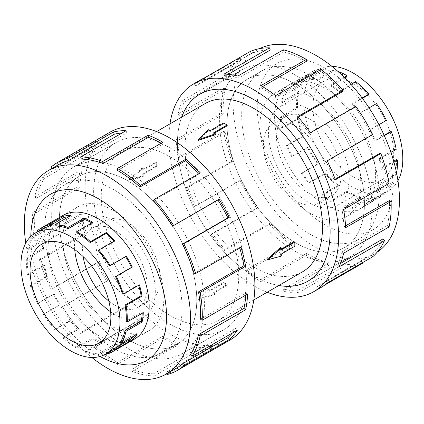 <?xml version="1.0" encoding="UTF-8"?>
<svg xmlns="http://www.w3.org/2000/svg" width="424" height="424" viewBox="0 0 424 424"><rect width="100%" height="100%" fill="white"/><g stroke="black" fill="none" stroke-linecap="round" stroke-linejoin="round"><path stroke-width="0.32" stroke-dasharray="2.12 1.59" d="M128.037 348.486A107.972 62.339 -120 0 0 182.023 353.833A107.972 62.339 -120 0 0 198.575 267.316A107.972 62.339 -120 0 0 128.037 172.165A107.972 62.339 -120 0 0 74.052 166.817A107.972 62.339 -120 0 0 57.505 253.34A107.972 62.339 -120 0 0 128.037 348.486M170.013 147.934A107.972 62.339 60 0 1 240.551 243.079A107.972 62.339 60 0 1 223.999 329.602A107.972 62.339 60 0 1 170.013 324.254A107.972 62.339 60 0 1 99.476 229.108A107.972 62.339 60 0 1 116.028 142.586A107.972 62.339 60 0 1 170.013 147.934A108.003 62.355 -120 0 0 116.012 142.559A108.003 62.355 -120 0 0 99.46 229.103A108.003 62.355 -120 0 0 170.013 324.275A108.003 62.355 -120 0 0 224.015 329.628A108.003 62.355 -120 0 0 240.567 243.084A108.003 62.355 -120 0 0 170.013 147.912M295.729 251.676A107.972 62.339 60 0 1 225.192 156.525A107.972 62.339 60 0 1 241.744 70.008A107.972 62.339 60 0 1 295.729 75.355A107.972 62.339 60 0 1 366.262 170.501A107.972 62.339 60 0 1 349.715 257.024A107.972 62.339 60 0 1 295.729 251.676M181.647 117.141A107.972 62.339 -120 0 0 253.753 275.907A108.003 62.355 60 0 1 181.615 117.157M205.152 103.567A97.202 56.122 -120 0 0 190.254 181.456A97.202 56.122 -120 0 0 253.753 267.115A97.202 56.122 -120 0 0 302.354 271.927M198.358 140.365L208.322 130.608A97.202 56.122 60 0 1 210.103 131.557L223.628 123.744A97.202 56.122 60 0 1 225.409 124.746A97.202 56.122 60 0 1 227.184 125.801M214.374 133.2L213.664 133.608A97.202 56.122 60 0 1 215.445 134.715M170.013 156.726A97.202 56.122 60 0 1 233.513 242.385A97.202 56.122 60 0 1 218.614 320.274A97.202 56.122 60 0 1 170.013 315.456A97.202 56.122 60 0 1 106.514 229.803A97.202 56.122 60 0 1 121.412 151.914A97.202 56.122 60 0 1 170.013 156.726M198.358 299.095L215.445 293.233A97.202 56.122 60 0 1 213.664 292.284L227.184 284.478A97.202 56.122 60 0 1 225.409 283.476A97.202 56.122 60 0 1 223.628 282.421L210.103 290.233A97.202 56.122 60 0 1 208.322 289.126L198.358 299.095L198.358 299.885L208.322 290.021L208.322 289.126M294.113 241.728A97.202 56.122 60 0 1 294.113 245.835L280.593 253.647A97.202 56.122 60 0 1 280.524 255.661L267.094 259.409M280.524 247.436A97.202 56.122 60 0 1 280.593 249.535L281.303 249.121M128.037 180.984A97.175 56.1 60 0 1 191.521 266.617A97.175 56.1 60 0 1 176.628 344.484A97.175 56.1 60 0 1 128.037 339.666A97.175 56.1 60 0 1 64.559 254.04A97.175 56.1 60 0 1 79.452 176.172A97.175 56.1 60 0 1 128.037 180.984M113.367 348.141A97.175 56.1 -120 0 0 161.952 352.954A97.175 56.1 -120 0 0 176.85 275.086A97.175 56.1 -120 0 0 113.367 189.454A97.175 56.1 -120 0 0 64.782 184.641A97.175 56.1 -120 0 0 49.889 262.509A97.175 56.1 -120 0 0 113.367 348.141M128.037 297.653A45.713 26.394 -120 0 0 150.896 299.916A45.713 26.394 -120 0 0 157.903 263.288A45.713 26.394 -120 0 0 128.037 223.003A45.713 26.394 -120 0 0 105.184 220.734A45.713 26.394 -120 0 0 98.177 257.368A45.713 26.394 -120 0 0 128.037 297.653M108.82 301.051A45.713 26.394 -120 0 0 114.909 305.238A45.713 26.394 -120 0 0 137.763 307.501A45.713 26.394 -120 0 0 144.769 270.867A45.713 26.394 -120 0 0 114.909 230.582A45.713 26.394 -120 0 0 92.05 228.319A45.713 26.394 -120 0 0 83.162 256.61M74.725 249.635A57.145 32.992 60 0 1 86.337 218.424A57.145 32.992 60 0 1 114.909 221.249A57.145 32.992 60 0 1 152.237 271.609A57.145 32.992 60 0 1 143.482 317.396A57.145 32.992 60 0 1 114.909 314.566A57.145 32.992 60 0 1 110.643 311.841M76.808 348.205L76.808 347.06L92.872 337.79A70.002 40.418 -120 0 0 101.469 341.882L101.638 343.106A71.402 41.223 60 0 1 92.872 338.93L76.808 348.205A71.402 41.223 60 0 1 63.134 338.129L63.404 337.186L79.463 327.911L79.198 328.854A71.402 41.223 60 0 1 70.967 320.512L54.903 329.782A71.402 41.223 60 0 1 43.402 314.327L59.466 305.057A71.402 41.223 60 0 1 53.398 294.192L37.339 303.462A71.402 41.223 60 0 1 30.284 285.691L31.196 285.771L47.26 276.501L46.349 276.416A71.402 41.223 60 0 1 43.651 265.186L27.587 274.461A71.402 41.223 60 0 1 26.383 257.887L27.375 258.513L43.434 249.243L42.448 248.612A71.402 41.223 60 0 1 43.651 239.242L27.587 248.512A71.402 41.223 60 0 1 32.468 236.422L33.337 237.472L49.401 228.197L48.532 227.153A71.402 41.223 60 0 1 53.398 221.492L37.339 230.767M111.809 350.526A70.002 40.418 60 0 1 105.703 352.996L121.768 343.721A70.002 40.418 -120 0 1 114.348 344.526L98.288 353.801A70.002 40.418 60 0 1 85.404 351.157L101.469 341.882M134.355 335.76A70.002 40.418 -120 0 0 136.343 333.063L137.212 334.112M120.278 342.338L136.343 333.063M142.241 313.262A70.002 40.418 -120 0 0 142.305 312.022L143.296 312.652M126.246 321.297L142.305 312.022M138.637 285.283A70.002 40.418 -120 0 0 138.484 284.764L139.395 284.849M122.419 294.039L138.484 284.764M98.288 250.807L114.348 241.537A70.002 40.418 -120 0 0 114.035 241.182M113.367 327.095A71.402 41.223 -120 0 0 149.068 330.635A71.402 41.223 -120 0 0 160.012 273.416A71.402 41.223 -120 0 0 113.367 210.5A71.402 41.223 -120 0 0 77.666 206.96A71.402 41.223 -120 0 0 66.722 264.178A71.402 41.223 -120 0 0 113.367 327.095M106.281 354.257L122.345 344.982A71.402 41.223 60 0 1 114.777 345.804L98.718 355.079A71.402 41.223 60 0 1 85.579 352.381L101.638 343.106M295.729 84.169A97.175 56.1 -120 0 0 247.139 79.357A97.175 56.1 -120 0 0 232.246 157.225A97.175 56.1 -120 0 0 295.729 242.857A97.175 56.1 -120 0 0 344.315 247.669A97.175 56.1 -120 0 0 359.208 169.801A97.175 56.1 -120 0 0 295.729 84.169M310.4 234.387A97.175 56.1 60 0 1 246.916 148.755A97.175 56.1 60 0 1 261.815 70.888A97.175 56.1 60 0 1 310.4 75.7A97.175 56.1 60 0 1 373.878 161.332A97.175 56.1 60 0 1 358.985 239.2A97.175 56.1 60 0 1 310.4 234.387M295.729 200.838A45.713 26.394 60 0 1 265.864 160.553A45.713 26.394 60 0 1 272.871 123.925A45.713 26.394 60 0 1 295.729 126.188A45.713 26.394 60 0 1 325.59 166.473A45.713 26.394 60 0 1 318.583 203.101A45.713 26.394 60 0 1 295.729 200.838M308.858 193.259A45.713 26.394 60 0 1 278.997 152.974A45.713 26.394 60 0 1 286.004 116.34A45.713 26.394 60 0 1 308.858 118.603A45.713 26.394 60 0 1 338.723 158.889A45.713 26.394 60 0 1 331.716 195.522A45.713 26.394 60 0 1 308.858 193.259M353.309 83.613A57.145 32.992 -120 0 0 324.736 80.783A57.145 32.992 -120 0 0 315.975 126.575A57.145 32.992 -120 0 0 353.309 176.93A57.145 32.992 -120 0 0 381.881 179.76A57.145 32.992 -120 0 0 390.637 133.968A57.145 32.992 -120 0 0 353.309 83.613M308.858 109.275A57.145 32.992 -120 0 0 280.291 106.445A57.145 32.992 -120 0 0 271.53 152.232A57.145 32.992 -120 0 0 308.858 202.587A57.145 32.992 -120 0 0 337.43 205.417A57.145 32.992 -120 0 0 346.191 159.631A57.145 32.992 -120 0 0 308.858 109.275M397.961 180.714A70.002 40.418 60 0 1 388.31 190.895A70.002 40.418 60 0 1 353.309 187.424A70.002 40.418 60 0 1 307.575 125.743A70.002 40.418 60 0 1 318.307 69.647A70.002 40.418 60 0 1 331.95 66.377M346.959 192.236L346.959 191.092L330.895 200.367A70.002 40.418 60 0 1 322.298 194.537L322.129 195.559A71.402 41.223 -120 0 0 330.895 201.506L346.959 192.236A71.402 41.223 -120 0 0 360.633 197.95L360.363 196.694L344.304 205.969L344.569 207.225A71.402 41.223 -120 0 0 352.8 208.38L368.864 199.11A71.402 41.223 -120 0 0 380.365 196.937L379.708 195.703L363.649 204.972L364.306 206.207A71.402 41.223 -120 0 0 366.596 205.046A71.402 41.223 -120 0 0 370.369 202.349L386.428 193.074A71.402 41.223 -120 0 0 393.483 183.444L392.571 182.468L376.507 191.743L377.418 192.713A71.402 41.223 -120 0 0 380.116 184.599L396.18 175.329A71.402 41.223 -120 0 0 396.615 173.151M346.959 76.781A70.002 40.418 -120 0 0 333.55 71.179L317.491 80.449A70.002 40.418 60 0 0 309.419 79.315L325.478 70.04A70.002 40.418 -120 0 0 314.205 72.17L298.146 81.445A70.002 40.418 60 0 0 295.894 82.585A70.002 40.418 60 0 0 292.194 85.229L308.259 75.96A70.002 40.418 -120 0 0 301.347 85.399L285.283 94.674A70.002 40.418 60 0 0 282.638 102.629L298.703 93.354A70.002 40.418 -120 0 0 297.521 108.242L281.462 117.517A70.002 40.418 60 0 0 282.638 128.064L298.703 118.794A70.002 40.418 -120 0 0 303.489 136.173L287.424 145.448A70.002 40.418 60 0 0 292.194 156.504L308.259 147.229A70.002 40.418 -120 0 0 318.064 163.659L301.999 172.934A70.002 40.418 60 0 0 309.419 182.304L325.478 173.034A70.002 40.418 -120 0 0 338.363 185.262L322.298 194.537M310.4 213.341A71.402 41.223 60 0 1 263.755 150.425A71.402 41.223 60 0 1 274.699 93.206A71.402 41.223 60 0 1 310.4 96.746A71.402 41.223 60 0 1 357.045 159.662A71.402 41.223 60 0 1 346.101 216.881A71.402 41.223 60 0 1 310.4 213.341M355.725 81.583L355.551 82.611L339.491 91.886L339.661 90.858A71.402 41.223 -120 0 0 330.895 84.911L344.156 77.258M337.822 71.327A71.402 41.223 -120 0 0 333.285 69.923L317.221 79.193A71.402 41.223 -120 0 0 308.99 78.037L325.049 68.762A71.402 41.223 -120 0 0 313.548 70.935L297.489 80.21A71.402 41.223 -120 0 0 295.194 81.376A71.402 41.223 -120 0 0 291.421 84.069L307.485 74.799A71.402 41.223 -120 0 0 300.436 84.429L284.371 93.704A71.402 41.223 -120 0 0 281.674 101.818L297.733 92.543A71.402 41.223 -120 0 0 296.53 107.728L280.471 117.003A71.402 41.223 -120 0 0 281.674 127.762L297.733 118.492A71.402 41.223 -120 0 0 302.619 136.221L286.555 145.49A71.402 41.223 -120 0 0 291.421 156.769L307.485 147.494A71.402 41.223 -120 0 0 317.486 164.258L301.422 173.527A71.402 41.223 -120 0 0 308.99 183.089L325.049 173.814A71.402 41.223 -120 0 0 338.188 186.29L322.129 195.559M113.346 348.173A97.202 56.122 -120 0 0 161.947 352.991A97.202 56.122 -120 0 0 176.85 275.096A97.202 56.122 -120 0 0 113.346 189.443A97.202 56.122 -120 0 0 64.75 184.631A97.202 56.122 -120 0 0 49.846 262.52A97.202 56.122 -120 0 0 113.346 348.173M128.037 339.693A97.202 56.122 -120 0 0 176.638 344.505A97.202 56.122 -120 0 0 191.542 266.617A97.202 56.122 -120 0 0 128.037 180.963A97.202 56.122 -120 0 0 79.442 176.146A97.202 56.122 -120 0 0 64.538 254.04A97.202 56.122 -120 0 0 128.037 339.693M61.946 216.039A71.428 41.239 -120 0 0 52.274 273.591A71.428 41.239 -120 0 0 98.66 335.612A71.428 41.239 -120 0 0 133.348 339.709M113.346 327.132A71.428 41.239 -120 0 0 149.062 330.667A71.428 41.239 -120 0 0 160.012 273.432A71.428 41.239 -120 0 0 113.346 210.484A71.428 41.239 -120 0 0 77.634 206.949A71.428 41.239 -120 0 0 66.685 264.189A71.428 41.239 -120 0 0 113.346 327.132M25.806 243.127A117.602 67.898 -120 0 0 91.817 357.464M30.788 236.486A95.999 55.427 -120 0 0 98.66 355.678A95.999 55.427 -120 0 0 100.059 356.467M110.012 132.166A120.003 69.282 -120 0 0 91.621 228.329A120.003 69.282 -120 0 0 170.013 334.075A120.003 69.282 -120 0 0 230.015 340.016M176.236 368.297A117.602 67.898 60 0 1 165.98 372.442L211.422 346.201L212.413 348.364A120.003 69.282 60 0 1 199.693 349.747L154.251 375.982L153.514 373.793A117.602 67.898 60 0 1 131.875 369.352L177.317 343.111L177.614 345.216A120.003 69.282 60 0 1 162.88 338.193L117.437 364.433A120.003 69.282 60 0 1 94.451 347.5L139.899 321.265A120.003 69.282 60 0 1 126.061 307.236L80.618 333.471A120.003 69.282 60 0 1 61.289 307.501L106.731 281.26A120.003 69.282 60 0 1 96.534 263.002L51.092 289.237A120.003 69.282 60 0 1 39.246 259.366L84.689 233.131A120.003 69.282 60 0 1 80.152 214.252L34.71 240.493A120.003 69.282 60 0 1 32.685 212.636L78.127 186.401A120.003 69.282 60 0 1 80.152 170.649L34.71 196.884A120.003 69.282 60 0 1 42.914 176.564L88.356 150.329A120.003 69.282 60 0 1 96.534 140.821L51.092 167.056M128.037 348.512A108.003 62.355 -120 0 0 182.039 353.86A108.003 62.355 -120 0 0 198.596 267.316A108.003 62.355 -120 0 0 128.037 172.144A108.003 62.355 -120 0 0 74.041 166.796A108.003 62.355 -120 0 0 57.484 253.34A108.003 62.355 -120 0 0 128.037 348.512M117.437 170.427L162.88 144.192A117.602 67.898 -120 0 0 161.162 143.222M81.355 159.106L126.797 132.871A117.602 67.898 -120 0 0 122.059 132.988M52.009 168.429L52.422 169.043A117.602 67.898 60 0 1 58.634 164.602M52.422 169.043L97.865 142.809A117.602 67.898 -120 0 0 89.846 152.126L88.356 150.329M34.71 196.884L36.363 198.278A117.602 67.898 60 0 1 44.403 178.361L89.846 152.126M36.363 198.278L81.805 172.038A117.602 67.898 -120 0 0 79.823 187.477L78.127 186.401M34.71 240.493L36.363 241.012A117.602 67.898 60 0 1 34.381 213.712L79.823 187.477M36.363 241.012L81.805 214.772A117.602 67.898 -120 0 0 86.252 233.269L84.689 233.131M51.092 289.237L52.422 288.781A117.602 67.898 60 0 1 40.81 259.509L86.252 233.269M52.422 288.781L97.865 262.546A117.602 67.898 -120 0 0 107.855 280.439L106.731 281.26M80.618 333.471L81.355 332.13A117.602 67.898 60 0 1 62.413 306.679L107.855 280.439M81.355 332.13L126.797 305.895A117.602 67.898 -120 0 0 140.355 319.643L139.899 321.265M117.437 364.433L117.437 362.472A117.602 67.898 60 0 1 94.912 345.878L140.355 319.643M310.421 234.398A97.202 56.122 60 0 1 246.916 148.739A97.202 56.122 60 0 1 261.82 70.85A97.202 56.122 60 0 1 310.421 75.668A97.202 56.122 60 0 1 373.92 161.321A97.202 56.122 60 0 1 359.017 239.21A97.202 56.122 60 0 1 310.421 234.398M295.729 242.878A97.202 56.122 60 0 1 232.225 157.225A97.202 56.122 60 0 1 247.128 79.336A97.202 56.122 60 0 1 295.729 84.148A97.202 56.122 60 0 1 359.229 169.801A97.202 56.122 60 0 1 344.33 247.69A97.202 56.122 60 0 1 295.729 242.878M325.107 204.872A71.428 41.239 60 0 1 278.446 141.929A71.428 41.239 60 0 1 289.396 84.689A71.428 41.239 60 0 1 325.107 88.229A71.428 41.239 60 0 1 371.774 151.172A71.428 41.239 60 0 1 360.824 208.412A71.428 41.239 60 0 1 325.107 204.872M310.421 213.352A71.428 41.239 60 0 1 263.755 150.409A71.428 41.239 60 0 1 274.704 93.174A71.428 41.239 60 0 1 310.421 96.709A71.428 41.239 60 0 1 357.082 159.652A71.428 41.239 60 0 1 346.132 216.892A71.428 41.239 60 0 1 310.421 213.352M377.228 252.158A117.602 67.898 60 0 1 375.092 253.488A117.602 67.898 60 0 1 316.293 247.664A117.602 67.898 60 0 1 239.465 144.033A117.602 67.898 60 0 1 257.49 49.794A117.602 67.898 60 0 1 259.711 48.606M325.107 68.163A95.999 55.427 60 0 1 392.995 185.744A95.999 55.427 60 0 1 325.107 224.937A95.999 55.427 60 0 1 257.225 107.357A95.999 55.427 60 0 1 325.107 68.163M267.168 292.242A120.003 69.282 60 0 1 253.753 285.728A120.003 69.282 60 0 1 169.966 123.882M200.886 79.701A120.003 69.282 -120 0 0 194.547 84.233L239.989 57.998L241.314 59.985A117.602 67.898 -120 0 0 229.702 75.854L184.26 102.089L182.696 100.424A120.003 69.282 -120 0 0 178.16 114.061L223.607 87.826L225.261 89.22A117.602 67.898 -120 0 0 223.278 114.226L177.836 140.461L176.14 139.581A120.003 69.282 -120 0 0 178.16 157.67L223.607 131.435L225.261 131.954A117.602 67.898 -120 0 0 233.301 161.152L187.858 187.387L186.369 187.461A120.003 69.282 -120 0 0 194.547 206.414L241.314 179.723A117.602 67.898 -120 0 0 257.787 207.331L212.345 233.566L211.353 234.583A120.003 69.282 -120 0 0 224.073 250.648L269.516 224.413L270.252 223.072A117.602 67.898 -120 0 0 291.892 243.62L246.45 269.855L246.153 271.614A120.003 69.282 -120 0 0 260.887 281.61L306.329 255.375A120.003 69.282 -120 0 0 329.316 264.979L283.868 291.214A120.003 69.282 -120 0 0 297.706 293.164L343.149 266.924A120.003 69.282 -120 0 0 362.478 263.272M324.508 285.193L317.035 289.507A120.003 69.282 -120 0 0 320.889 287.551M295.729 251.697A108.003 62.355 60 0 1 225.171 156.525A108.003 62.355 60 0 1 241.728 69.981A108.003 62.355 60 0 1 295.729 75.329A108.003 62.355 60 0 1 366.283 170.501A108.003 62.355 60 0 1 349.726 257.045A108.003 62.355 60 0 1 295.729 251.697M262.567 86.634L260.887 87.604A117.602 67.898 60 0 1 275.33 97.403L275.621 95.644M342.412 91.711A117.602 67.898 -120 0 0 320.772 71.163L275.33 97.403M298.236 117.215L296.97 117.946A117.602 67.898 60 0 1 309.43 133.687L310.421 132.67M372.675 134.604L371.344 135.06A117.602 67.898 -120 0 0 354.872 107.452L309.43 133.687M371.344 135.06L325.902 161.295A117.602 67.898 60 0 1 333.921 179.866L335.411 179.792M335.167 179.145L333.921 179.866M389.057 183.348L387.404 182.829A117.602 67.898 -120 0 0 379.363 153.631M387.404 182.829L341.961 209.069A117.602 67.898 60 0 1 343.944 226.792L345.639 227.672M345.549 225.865L343.944 226.792M389.057 226.957L387.404 225.563A117.602 67.898 -120 0 0 389.386 200.557M387.404 225.563L341.961 251.803A117.602 67.898 60 0 1 337.515 265.164L339.078 266.829M340.525 263.426L337.515 265.164M372.675 256.785L371.344 254.798A117.602 67.898 -120 0 0 382.957 238.929M371.344 254.798L325.902 281.033A117.602 67.898 60 0 1 319.691 285.474A117.602 67.898 60 0 1 315.912 287.393L317.035 289.507M343.149 266.924L342.412 264.735A117.602 67.898 -120 0 0 361.354 261.152L315.912 287.393M342.412 264.735L296.97 290.97A117.602 67.898 60 0 1 283.412 289.062L283.868 291.214M306.329 255.375L306.329 253.414A117.602 67.898 -120 0 0 328.854 262.827L283.412 289.062M328.854 262.827L329.316 264.979M296.97 290.97L297.706 293.164M361.354 261.152L362.234 262.811M325.902 281.033L327.233 283.02M341.961 251.803L343.615 253.192M341.961 209.069L343.615 209.589M325.902 161.295L327.233 160.839M354.872 107.452L355.863 106.435M296.97 117.946L297.706 116.605M320.772 71.163L321.069 69.403M260.887 87.604L260.887 85.648M306.329 61.369A117.602 67.898 -120 0 0 283.81 51.956L283.349 49.804M283.81 51.956L238.368 78.191L237.906 76.039M228.186 74.333L224.81 76.283A117.602 67.898 60 0 1 238.368 78.191M224.81 76.283L224.073 74.094M270.252 50.048A117.602 67.898 -120 0 0 251.31 53.631L250.187 51.511M251.31 53.631L205.863 79.866L204.744 77.746M241.314 59.985L195.872 86.22A117.602 67.898 60 0 1 202.089 81.779A117.602 67.898 60 0 1 205.863 79.866M195.872 86.22L194.547 84.233M229.702 75.854L228.138 74.189L182.696 100.424M225.261 89.22L179.818 115.455A117.602 67.898 60 0 1 184.26 102.089M179.818 115.455L178.16 114.061M239.989 57.998A120.003 69.282 -120 0 0 228.138 74.189M223.278 114.226L221.582 113.346L176.14 139.581M225.261 131.954L179.818 158.189A117.602 67.898 60 0 1 177.836 140.461M179.818 158.189L178.16 157.67M223.607 87.826A120.003 69.282 -120 0 0 221.582 113.346M233.301 161.152L231.811 161.226L186.369 187.461M241.314 179.723L195.872 205.958A117.602 67.898 60 0 1 187.858 187.387M195.872 205.958L194.547 206.414M223.607 131.435A120.003 69.282 -120 0 0 231.811 161.226M257.787 207.331L256.801 208.348L211.353 234.583M270.252 223.072L224.81 249.312A117.602 67.898 60 0 1 212.345 233.566M224.81 249.312L224.073 250.648M239.989 180.179A120.003 69.282 -120 0 0 256.801 208.348M291.892 243.62L291.595 245.379L246.153 271.614M306.329 253.414L260.887 279.649A117.602 67.898 60 0 1 246.45 269.855M260.887 279.649L260.887 281.61M269.516 224.413A120.003 69.282 -120 0 0 291.595 245.379M278.817 285.516A108.003 62.355 60 0 1 253.753 275.929A107.972 62.339 -120 0 0 278.849 285.495M94.912 345.878L94.451 347.5M126.797 305.895L126.061 307.236M62.413 306.679L61.289 307.501M97.865 262.546L96.534 263.002M40.81 259.509L39.246 259.366M81.805 214.772L80.152 214.252M34.381 213.712L32.685 212.636M81.805 172.038L80.152 170.649M44.403 178.361L42.914 176.564M97.865 142.809L96.534 140.821M126.797 132.871L126.061 130.677M162.88 144.192L162.88 142.231M153.514 200.769L198.957 174.529A117.602 67.898 -120 0 0 198.421 173.925M198.957 174.529L199.693 173.193M194.065 273.39L239.507 247.155L241.071 247.298M239.772 248.045A117.602 67.898 -120 0 0 239.507 247.155M200.488 319.187L245.931 292.952L247.627 294.028M245.814 295.072A117.602 67.898 -120 0 0 245.931 292.952M190.466 354.538L235.908 328.298L237.398 330.1M232.49 332.935A117.602 67.898 -120 0 0 235.908 328.298M165.98 372.442L166.621 373.846M166.966 374.604L212.413 348.364M153.514 373.793L198.957 347.558A117.602 67.898 -120 0 0 211.422 346.201M198.957 347.558L199.693 349.747M131.875 369.352L132.171 371.451L177.614 345.216M117.437 362.472L162.88 336.237A117.602 67.898 -120 0 0 177.317 343.111M162.88 336.237L162.88 338.193M154.251 375.982A120.003 69.282 60 0 1 132.171 371.451M325.478 70.04L325.049 68.762M313.548 70.935L314.205 72.17M308.259 75.96L307.485 74.799M300.436 84.429L301.347 85.399M298.703 93.354L297.733 92.543M296.53 107.728L297.521 108.242M298.703 118.794L297.733 118.492M302.619 136.221L303.489 136.173M308.259 147.229L307.485 147.494M317.486 164.258L318.064 163.659M325.478 173.034L325.049 173.814M338.188 186.29L338.363 185.262M346.959 191.092A70.002 40.418 -120 0 0 360.363 196.694M379.708 195.703A70.002 40.418 -120 0 1 368.435 197.833L368.864 199.11M392.571 182.468A70.002 40.418 -120 0 1 385.654 191.913L386.428 193.074M396.392 159.631A70.002 40.418 -120 0 1 395.216 174.513L396.18 175.329M390.43 131.7A70.002 40.418 -120 0 1 395.216 149.078L396.18 149.381M376.427 103.615L360.368 112.89A71.402 41.223 -120 0 0 352.8 103.329L362.107 97.96M375.85 104.209A70.002 40.418 -120 0 1 385.654 120.644L386.428 120.379M368.435 94.838A70.002 40.418 -120 0 0 355.551 82.611M333.285 69.923L333.55 71.179M317.491 80.449L317.221 79.193M350.934 84.35L339.661 90.858M298.146 81.445L297.489 80.21M369.05 107.876L360.368 112.89M285.283 94.674L284.371 93.704M384.149 135.32L374.366 140.969L375.235 140.927A71.402 41.223 -120 0 0 370.369 129.649L378.955 124.693M384.314 135.685L375.235 140.927M281.462 117.517L280.471 117.003M393.684 161.194L380.333 168.9L381.319 169.415A71.402 41.223 -120 0 0 380.116 158.656L390.933 152.412M393.944 162.127L381.319 169.415M287.424 145.448L286.555 145.49M393.483 183.444L377.418 192.713M301.999 172.934L301.422 173.527M380.365 196.937L364.306 206.207M360.633 197.95L344.569 207.225M368.435 197.833L352.371 207.103A70.002 40.418 60 0 1 344.304 205.969M352.371 207.103L352.8 208.38M385.654 191.913L369.596 201.188A70.002 40.418 60 0 1 365.896 203.833A70.002 40.418 60 0 1 363.649 204.972M369.596 201.188L370.369 202.349M395.216 174.513L379.151 183.788A70.002 40.418 60 0 1 376.507 191.743M379.151 183.788L380.116 184.599M395.216 149.078L379.151 158.353A70.002 40.418 60 0 1 380.333 168.9M379.151 158.353L380.116 158.656M385.654 120.644L369.596 129.914A70.002 40.418 60 0 1 374.366 140.969M369.596 129.914L370.369 129.649M362.382 98.331L352.371 104.113A70.002 40.418 60 0 1 359.791 113.484M352.371 104.113L352.8 103.329M344.882 77.979L330.895 86.051A70.002 40.418 60 0 1 339.491 91.886M330.895 86.051L330.895 84.911M309.419 79.315L308.99 78.037M292.194 85.229L291.421 84.069M282.638 102.629L281.674 101.818M282.638 128.064L281.674 127.762M292.194 156.504L291.421 156.769M309.419 182.304L308.99 183.089M330.895 200.367L330.895 201.506M106.085 353.833L105.703 352.996M98.288 353.801L98.718 355.079M85.579 352.381L85.404 351.157M76.808 347.06A70.002 40.418 60 0 1 63.404 337.186M44.059 313.85A70.002 40.418 60 0 0 55.332 329.003L54.903 329.782M31.196 285.771A70.002 40.418 60 0 0 38.112 303.197L37.339 303.462M27.375 258.513A70.002 40.418 60 0 0 28.551 274.763L27.587 274.461M33.337 237.472A70.002 40.418 60 0 0 28.551 249.323L27.587 248.512M41.812 229.283A70.002 40.418 60 0 0 38.112 231.928L37.863 231.557M32.468 236.422L48.532 227.153M26.383 257.887L42.448 248.612M30.284 285.691L46.349 276.416M121.768 343.721L122.345 344.982M43.402 314.327L59.466 305.057M63.134 338.129L79.198 328.854M55.332 329.003L71.396 319.728A70.002 40.418 -120 0 0 79.463 327.911M71.396 319.728L70.967 320.512M38.112 303.197L54.171 293.927A70.002 40.418 -120 0 0 60.118 304.575M54.171 293.927L53.398 294.192M28.551 274.763L44.615 265.488A70.002 40.418 -120 0 0 47.26 276.501M44.615 265.488L43.651 265.186M28.551 249.323L44.615 240.053A70.002 40.418 -120 0 0 43.434 249.243M44.615 240.053L43.651 239.242M38.112 231.928L54.171 222.653A70.002 40.418 -120 0 0 49.401 228.197M54.171 222.653L53.398 221.492M55.332 226.008L71.396 216.738A70.002 40.418 -120 0 0 68.635 216.802M71.396 216.738L70.967 215.461M76.808 232.75L92.872 223.475A70.002 40.418 -120 0 0 91.87 222.913M92.872 223.475L92.872 222.335M114.348 241.537L114.777 240.753M114.348 344.526L114.777 345.804M92.872 337.79L92.872 338.93M213.664 133.608L213.664 132.792M208.322 290.021L210.103 291.05L223.628 283.243L227.184 285.299L213.664 293.106L215.445 294.134L215.445 293.233M213.664 293.106L213.664 292.284M223.628 123.744L223.628 122.928M215.445 294.134L198.358 299.885M210.103 131.557L210.103 130.735M208.322 130.608L208.322 129.707M210.103 291.05L210.103 290.233M223.628 283.243L223.628 282.421M227.184 285.299L227.184 284.478M143.243 176.405A97.202 56.122 60 0 1 143.174 174.306L156.7 166.499A97.202 56.122 60 0 1 156.7 162.387L143.174 170.194A97.202 56.122 60 0 1 143.243 168.18L129.627 180.046L143.243 176.405L142.464 175.955L142.464 173.898L155.99 166.091L155.99 161.979L142.464 169.786L142.464 167.729L128.944 179.649L142.464 175.955M156.7 162.387L155.99 161.979M143.174 170.194L142.464 169.786M143.243 168.18L142.464 167.729M281.303 249.943L280.593 249.535M156.7 166.499L155.99 166.091M129.627 180.046L128.944 179.649M143.174 174.306L142.464 173.898M281.303 256.112L280.524 255.661M281.303 254.056L280.593 253.647M294.828 246.249L294.113 245.835M182.023 353.833L223.999 329.602M241.744 70.008L201.008 93.524M253.801 299.959L218.614 320.274M176.628 344.484L161.952 352.954M150.896 299.916L137.763 307.501M99.031 343.058L143.482 317.396M149.068 330.635L135.367 338.543M247.139 79.357L261.815 70.888M272.871 123.925L286.004 116.34M324.736 80.783L280.291 106.445M295.894 82.585L318.307 69.647M274.699 93.206L295.194 81.376M176.638 344.505L161.947 352.991M149.062 330.667L134.371 339.152M224.015 329.628L182.039 353.86M247.128 79.336L261.82 70.85M274.704 93.174L289.396 84.689M199.752 94.213L241.728 69.981M375.092 253.488L319.691 285.474M257.49 49.794L202.089 81.779M307.755 281.282L349.726 257.045M346.132 216.892L360.824 208.412M344.33 247.69L359.017 239.21M116.012 142.559L74.041 166.796M77.634 206.949L62.943 215.429M79.442 176.146L64.75 184.631M346.101 216.881L366.596 205.046M365.896 203.833L388.31 190.895M381.881 179.76L337.43 205.417M318.583 203.101L331.716 195.522M344.315 247.669L358.985 239.2M77.666 206.96L63.966 214.873M41.886 244.081L86.337 218.424M105.184 220.734L92.05 228.319M79.452 176.172L64.782 184.641M156.599 131.599L121.412 151.914M349.715 257.024L308.979 280.54M74.052 166.817L116.028 142.586"/><path stroke-width="0.64" d="M278.849 285.495A107.972 62.339 -120 0 0 307.739 281.255A107.972 62.339 -120 0 0 324.291 194.733A107.972 62.339 -120 0 0 253.753 99.587A107.972 62.339 -120 0 0 199.768 94.239A107.972 62.339 -120 0 0 181.647 117.141M253.801 299.959L302.354 271.927A97.202 56.122 -120 0 0 317.253 194.038A97.202 56.122 -120 0 0 253.753 108.38A97.202 56.122 -120 0 0 205.152 103.567L156.599 131.599M227.184 124.985L213.664 132.792L215.445 133.82L198.358 139.57L208.322 129.707L210.103 130.735L223.628 122.928L227.184 124.985L227.184 125.801L214.374 133.2M215.445 133.82L215.445 134.715L198.358 140.365L198.358 139.57M267.094 259.409L280.524 247.436L281.303 247.886L267.777 259.806L267.094 259.409M281.303 249.121L294.113 241.728L294.828 242.136L281.303 249.943L281.303 247.886M70.458 246.911A57.145 32.992 60 0 1 107.791 297.266A57.145 32.992 60 0 1 99.031 343.058A57.145 32.992 60 0 1 70.458 340.228A57.145 32.992 60 0 1 33.13 289.873A57.145 32.992 60 0 1 41.886 244.081A57.145 32.992 60 0 1 70.458 246.911M70.458 350.728A70.002 40.418 -120 0 0 105.459 354.194A70.002 40.418 -120 0 0 116.192 298.099A70.002 40.418 -120 0 0 70.458 236.417A70.002 40.418 -120 0 0 61.867 232.32A70.002 40.418 -120 0 0 35.457 232.946A70.002 40.418 -120 0 0 24.73 289.041A70.002 40.418 -120 0 0 70.458 350.728M134.355 335.76A70.002 40.418 -120 0 1 131.573 338.612L115.508 347.881A70.002 40.418 60 0 1 111.809 350.526L105.459 354.194M142.241 313.262A70.002 40.418 -120 0 1 141.128 321.212L125.064 330.481A70.002 40.418 60 0 1 120.278 342.338L121.147 343.387L137.212 334.112A71.402 41.223 60 0 1 132.346 339.772L116.282 349.042A71.402 41.223 60 0 1 112.508 351.74A71.402 41.223 60 0 1 106.281 354.257L106.085 353.833M138.637 285.283A70.002 40.418 -120 0 1 141.128 295.772L125.064 305.047A70.002 40.418 60 0 1 126.246 321.297L127.237 321.922L143.296 312.652A71.402 41.223 60 0 1 142.093 322.023L126.034 331.298A71.402 41.223 60 0 1 121.147 343.387M68.216 228.653A70.002 40.418 60 0 0 55.332 226.008L54.903 224.731A71.402 41.223 60 0 1 68.041 227.428L68.216 228.653L84.275 219.383L84.106 218.159A71.402 41.223 60 0 1 92.872 222.335L76.808 231.605A71.402 41.223 60 0 1 90.482 241.68L106.546 232.405A71.402 41.223 60 0 1 114.777 240.753L98.718 250.028L98.288 250.807A70.002 40.418 60 0 1 109.562 265.959L125.621 256.684A70.002 40.418 -120 0 1 131.573 267.337L115.508 276.612A70.002 40.418 60 0 1 122.419 294.039L123.331 294.118L139.395 284.849A71.402 41.223 60 0 1 142.093 296.079L126.034 305.349A71.402 41.223 60 0 1 127.237 321.922M114.035 241.182A70.002 40.418 -120 0 0 106.276 233.354L106.546 232.405M76.808 231.605L76.808 232.75A70.002 40.418 60 0 1 90.217 242.623L106.276 233.354M98.718 250.028A71.402 41.223 60 0 1 110.219 265.482L126.278 256.207A71.402 41.223 60 0 1 132.346 267.072L116.282 276.347A71.402 41.223 60 0 1 123.331 294.118M331.95 66.377A70.002 40.418 60 0 1 353.309 73.114A70.002 40.418 60 0 1 361.9 78.944A70.002 40.418 60 0 1 397.961 180.714M344.156 77.258L346.959 75.636A71.402 41.223 -120 0 0 337.822 71.327M133.348 339.709A71.428 41.239 -120 0 0 134.371 339.152A71.428 41.239 -120 0 0 145.321 281.912A71.428 41.239 -120 0 0 98.66 218.97A71.428 41.239 -120 0 0 62.943 215.429A71.428 41.239 -120 0 0 61.946 216.039M91.817 357.464A117.602 67.898 -120 0 0 107.473 368.223A117.602 67.898 -120 0 0 166.277 374.048A117.602 67.898 -120 0 0 184.302 279.808A117.602 67.898 -120 0 0 107.473 176.177A117.602 67.898 -120 0 0 48.675 170.353A117.602 67.898 -120 0 0 25.806 243.127M100.059 356.467A95.999 55.427 -120 0 0 166.537 315.668A95.999 55.427 -120 0 0 98.66 198.904A95.999 55.427 -120 0 0 30.788 236.486M182.453 244.118A117.602 67.898 60 0 1 194.065 273.39L195.628 273.533L241.071 247.298A120.003 69.282 60 0 1 245.607 266.171L200.16 292.406L198.506 291.887A117.602 67.898 60 0 1 200.488 319.187L202.184 320.263L247.627 294.028A120.003 69.282 60 0 1 245.607 309.78L200.16 336.015L198.506 334.621A117.602 67.898 60 0 1 190.466 354.538L191.955 356.335L237.398 330.1A120.003 69.282 60 0 1 229.22 339.608L183.778 365.843A120.003 69.282 60 0 1 177.433 370.375L230.015 340.016A120.003 69.282 -120 0 0 248.411 243.858A120.003 69.282 -120 0 0 170.013 138.113A120.003 69.282 -120 0 0 110.012 132.166L57.436 162.524A120.003 69.282 60 0 1 67.904 158.295L113.346 132.06A120.003 69.282 60 0 1 126.061 130.677L80.618 156.917A120.003 69.282 60 0 1 102.698 161.449L148.146 135.214A120.003 69.282 60 0 1 162.88 142.231L117.437 168.466L117.437 170.427A117.602 67.898 60 0 1 139.957 187.021L140.418 185.399L185.86 159.164A120.003 69.282 60 0 1 199.693 173.193L154.251 199.428L153.514 200.769A117.602 67.898 60 0 1 172.457 226.22L219.023 199.163A120.003 69.282 60 0 1 229.22 217.427L183.778 243.662L182.453 244.118L227.895 217.883A117.602 67.898 -120 0 0 217.904 199.985L219.023 199.163M52.009 168.429L51.092 167.056A120.003 69.282 60 0 1 57.436 162.524M161.162 143.222A117.602 67.898 -120 0 0 148.437 137.312L148.146 135.214M80.618 156.917L81.355 159.106A117.602 67.898 60 0 1 102.995 163.547L148.437 137.312M122.059 132.988A117.602 67.898 -120 0 0 114.337 134.222L113.346 132.06M48.675 170.353L58.634 164.602A117.602 67.898 60 0 1 68.895 160.458L114.337 134.222M259.711 48.606A117.602 67.898 60 0 1 316.293 55.618A117.602 67.898 60 0 1 392.518 157.267A117.602 67.898 60 0 1 377.228 252.158M169.966 123.882A120.003 69.282 60 0 1 193.752 83.825A120.003 69.282 60 0 1 253.753 89.766A120.003 69.282 60 0 1 332.146 195.512A120.003 69.282 60 0 1 313.755 291.67A120.003 69.282 60 0 1 267.168 292.242M362.234 262.811L362.478 263.272L324.508 285.193M313.755 291.67L320.889 287.551A120.003 69.282 -120 0 0 327.233 283.02L372.675 256.785A120.003 69.282 -120 0 0 384.52 240.594L339.078 266.829A120.003 69.282 -120 0 0 343.615 253.192L389.057 226.957A120.003 69.282 -120 0 0 391.082 201.437L345.639 227.672A120.003 69.282 -120 0 0 343.615 209.589L389.057 183.348A120.003 69.282 -120 0 0 380.853 153.557L335.411 179.792A120.003 69.282 -120 0 0 327.233 160.839L372.675 134.604A120.003 69.282 -120 0 0 355.863 106.435L310.421 132.67A120.003 69.282 -120 0 0 297.706 116.605L343.149 90.37A120.003 69.282 -120 0 0 321.069 69.403L275.621 95.644A120.003 69.282 -120 0 0 260.887 85.648L306.329 59.408L306.329 61.369L262.567 86.634M181.615 117.157A108.003 62.355 60 0 1 199.752 94.213A108.003 62.355 60 0 1 253.753 99.566A108.003 62.355 60 0 1 324.307 194.738A108.003 62.355 60 0 1 307.755 281.282A108.003 62.355 60 0 1 278.817 285.516M343.149 90.37L342.412 91.711L298.236 117.215M380.853 153.557L379.363 153.631L335.167 179.145M391.082 201.437L389.386 200.557L345.549 225.865M384.52 240.594L382.957 238.929L340.525 263.426M306.329 59.408A120.003 69.282 -120 0 0 283.349 49.804L237.906 76.039A120.003 69.282 -120 0 0 224.073 74.094L269.516 47.859L270.252 50.048L228.186 74.333M269.516 47.859A120.003 69.282 -120 0 0 250.187 51.511L204.744 77.746A120.003 69.282 -120 0 0 200.886 79.701L193.752 83.825M68.895 160.458L67.904 158.295M102.995 163.547L102.698 161.449M139.957 187.021L185.399 160.781L185.86 159.164M198.421 173.925A117.602 67.898 -120 0 0 185.399 160.781M117.437 168.466A120.003 69.282 60 0 1 140.418 185.399M172.457 226.22L217.904 199.985M227.895 217.883L229.22 217.427M154.251 199.428A120.003 69.282 60 0 1 173.58 225.398M198.506 291.887L243.948 265.652A117.602 67.898 -120 0 0 239.772 248.045M243.948 265.652L245.607 266.171M183.778 243.662A120.003 69.282 60 0 1 195.628 273.533M198.506 334.621L243.948 308.386A117.602 67.898 -120 0 0 245.814 295.072M243.948 308.386L245.607 309.78M200.16 292.406A120.003 69.282 60 0 1 202.184 320.263M183.778 365.843L182.453 363.856L227.895 337.615A117.602 67.898 -120 0 0 232.49 332.935M227.895 337.615L229.22 339.608M200.16 336.015A120.003 69.282 60 0 1 191.955 356.335M166.621 373.846L166.966 374.604A120.003 69.282 60 0 0 177.433 370.375M182.453 363.856A117.602 67.898 60 0 1 176.236 368.297L166.277 374.048M396.615 173.151A71.402 41.223 -120 0 0 397.383 160.145L396.392 159.631L393.684 161.194M390.933 152.412L396.18 149.381A71.402 41.223 -120 0 0 391.299 131.652L390.43 131.7L384.149 135.32M378.955 124.693L386.428 120.379A71.402 41.223 -120 0 0 376.427 103.615L369.05 107.876M362.382 98.331L368.435 94.838L368.864 94.059A71.402 41.223 -120 0 0 355.725 81.583L350.934 84.35M344.882 77.979L346.959 76.781L346.959 75.636M391.299 131.652L384.314 135.685M397.383 160.145L393.944 162.127M362.107 97.96L368.864 94.059M110.219 265.482L109.562 265.959M115.508 276.612L116.282 276.347M125.064 305.047L126.034 305.349M125.064 330.481L126.034 331.298M115.508 347.881L116.282 349.042M37.863 231.557L37.339 230.767A71.402 41.223 60 0 1 41.107 228.07A71.402 41.223 60 0 1 47.34 225.552L47.917 226.814L63.976 217.544L63.399 216.282A71.402 41.223 60 0 1 70.967 215.461L54.903 224.731M35.457 232.946L41.812 229.283A70.002 40.418 60 0 1 47.917 226.814M90.482 241.68L90.217 242.623M68.041 227.428L84.106 218.159M125.621 256.684L126.278 256.207M47.34 225.552L63.399 216.282M68.635 216.802A70.002 40.418 -120 0 0 63.976 217.544M91.87 222.913A70.002 40.418 -120 0 0 84.275 219.383M131.573 267.337L132.346 267.072M141.128 295.772L142.093 296.079M141.128 321.212L142.093 322.023M131.573 338.612L132.346 339.772M110.643 311.841A57.145 32.992 60 0 1 74.725 249.635M83.162 256.61A45.713 26.394 -120 0 0 108.82 301.051M267.777 259.806L281.303 256.112L281.303 254.056L294.828 246.249L294.828 242.136M201.008 93.524L199.768 94.239M135.367 338.543L112.508 351.74M63.966 214.873L41.107 228.07M308.979 280.54L307.739 281.255"/></g></svg>
